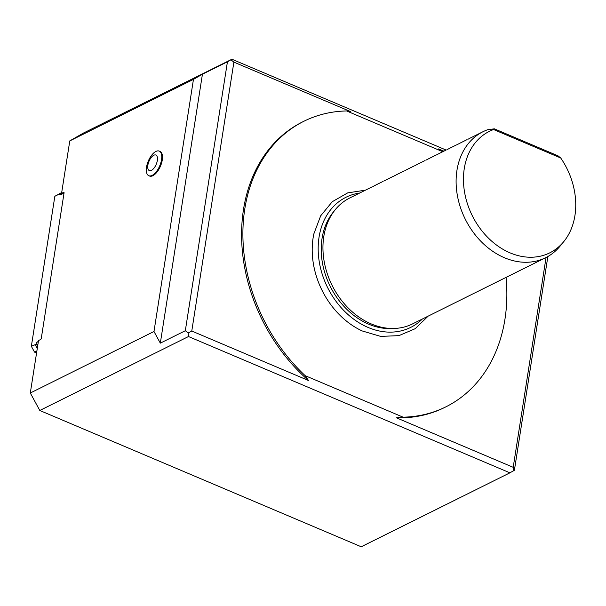 <?xml version="1.0" encoding="UTF-8"?>
<svg xmlns="http://www.w3.org/2000/svg" width="606" height="606" viewBox="0 0 606 606"><rect width="100%" height="100%" fill="white"/><g stroke="black" fill="none" stroke-linecap="round" stroke-linejoin="round"><path stroke-width="0.91" d="M493.595 129.532A67.842 52.873 63.6 0 0 476.445 223.106A67.842 52.873 63.6 0 0 563.853 241.514A67.842 52.873 63.6 0 0 560.732 157.999L493.595 129.532L494.367 128.836L557.982 155.81L560.732 157.999M373.228 186.368L376.409 184.716M383.757 181.133L386.939 179.482M394.279 175.899L397.46 174.248M404.808 170.665L407.989 169.013M415.337 165.43L418.511 163.779M425.859 160.196L429.04 158.545M436.388 154.962L439.57 153.31M446.91 149.727L450.091 148.076M457.439 144.493L460.621 142.842M494.367 128.836L487.785 129.684A70.357 54.828 -116.4 0 0 483.005 131.707L471.036 137.66M563.853 241.514L560.232 245.96A70.357 54.828 -116.4 0 1 545.658 257.701A70.357 54.828 -116.4 0 1 466.453 221.485A70.357 54.828 -116.4 0 1 479.384 133.737A70.357 54.828 -116.4 0 1 483.005 131.707M467.968 139.259L471.142 137.607M545.658 257.701L412.504 323.922A70.357 54.828 -116.4 0 1 394.354 328.452A70.357 54.828 -116.4 0 1 332.08 285.343A70.357 54.828 -116.4 0 1 335.277 209.668A70.357 54.828 -116.4 0 1 346.223 199.957A70.357 54.828 -116.4 0 1 349.844 197.927L372.334 186.746M335.277 209.668L333.308 212.077A68.993 53.767 63.6 0 0 330.179 286.29A68.993 53.767 63.6 0 0 391.241 328.566L394.354 328.452M422.337 319.029A72.667 56.631 -116.4 0 1 327.611 287.562A72.667 56.631 -116.4 0 1 359.684 193.034M365.486 190.155L347.685 192.89L332.277 201.707L320.688 215.797L313.863 233.848A75.682 58.987 63.6 0 0 362.153 330.937L380.659 336.391L398.892 335.648L415.216 328.687L428.139 316.143M227.432 61.804L202.427 74.235L160.317 343.147L185.322 330.717L227.432 61.804L231.916 59.229L83.234 133.168L69.781 140.91L61.562 193.367L61.88 194.147M231.916 59.229L446.114 150.053M547.862 256.52L514.396 470.248L509.911 472.832L188.489 336.535L188.216 332.974L191.776 331.027L308.522 380.53A159.476 124.283 -116.4 0 1 302.53 121.927L303.848 121.276A159.476 124.283 -116.4 0 1 346.617 110.951L350.632 111.625L233.886 62.123L191.776 331.027M61.562 193.367L63.797 192.254L64.092 192.693L41.246 338.61L40.753 339.436L38.519 340.549L30.3 393.006L39.807 410.482L361.229 546.771L509.911 472.832M230.984 59.865L233.886 62.123M188.216 332.974L185.322 330.717M506.055 277.396A159.476 124.283 -116.4 0 1 445.872 406.853L444.554 407.512A159.476 124.283 -116.4 0 1 396.453 417.814L513.199 467.317L546.059 257.497M443.88 151.167L438.562 148.909L443.054 151.576M513.199 467.317L513.464 470.885M445.872 406.853A159.476 124.283 -116.4 0 1 403.096 417.178L396.453 417.814M202.427 74.235L193.458 79.394L153.985 331.497L160.317 343.147M30.3 393.006L153.985 331.497M39.807 410.482L188.489 336.535M308.522 380.53L305.166 375.659L403.096 417.178M69.781 140.91L193.458 79.394M305.166 375.659A159.476 124.283 -116.4 0 1 303.848 121.276M442.766 151.72L346.617 110.951M159.249 151.106L159.992 151.417A13.37 6.196 113 0 1 160.476 166.142A13.37 6.196 113 0 1 149.553 176.035L148.818 175.717A13.37 6.196 113 0 1 147.22 164.09A13.37 6.196 113 0 1 155.909 151.439A13.37 6.196 113 0 1 159.249 151.106A13.37 6.196 113 0 1 159.734 165.832A13.37 6.196 113 0 1 148.818 175.717M153.795 155.25A8.446 3.916 113 0 1 156.121 164.552A8.446 3.916 113 0 1 147.917 168.635A8.446 3.916 113 0 1 153.795 155.25M61.691 192.534L54.843 196.291L31.353 346.291L34.527 352.116L36.565 352.98M37.261 348.541L35.201 344.746L37.61 345.041M61.297 194.435L59.805 193.806L58.752 194.329L61.676 192.647M37.837 344.897L36.254 344.223L35.201 344.746M36.89 350.935L34.527 352.116M31.353 346.291L36.254 344.223M59.805 193.806L54.843 196.291M36.102 343.928A1.879 0.871 113 0 1 37.375 341.943L38.375 341.443M64.039 193.072L60.403 194.882A1.879 0.871 113 0 1 59.933 194.927A1.879 0.871 113 0 1 59.593 193.928M38.239 342.307L37.375 341.943M467.067 139.63L460.515 142.895M456.545 144.864L449.985 148.129M446.016 150.099L439.464 153.363M435.487 155.333L428.934 158.598M424.965 160.575L418.405 163.832M414.436 165.809L407.883 169.066M403.914 171.043L397.354 174.301M393.385 176.278L386.833 179.535M382.856 181.512L376.303 184.769"/></g></svg>
